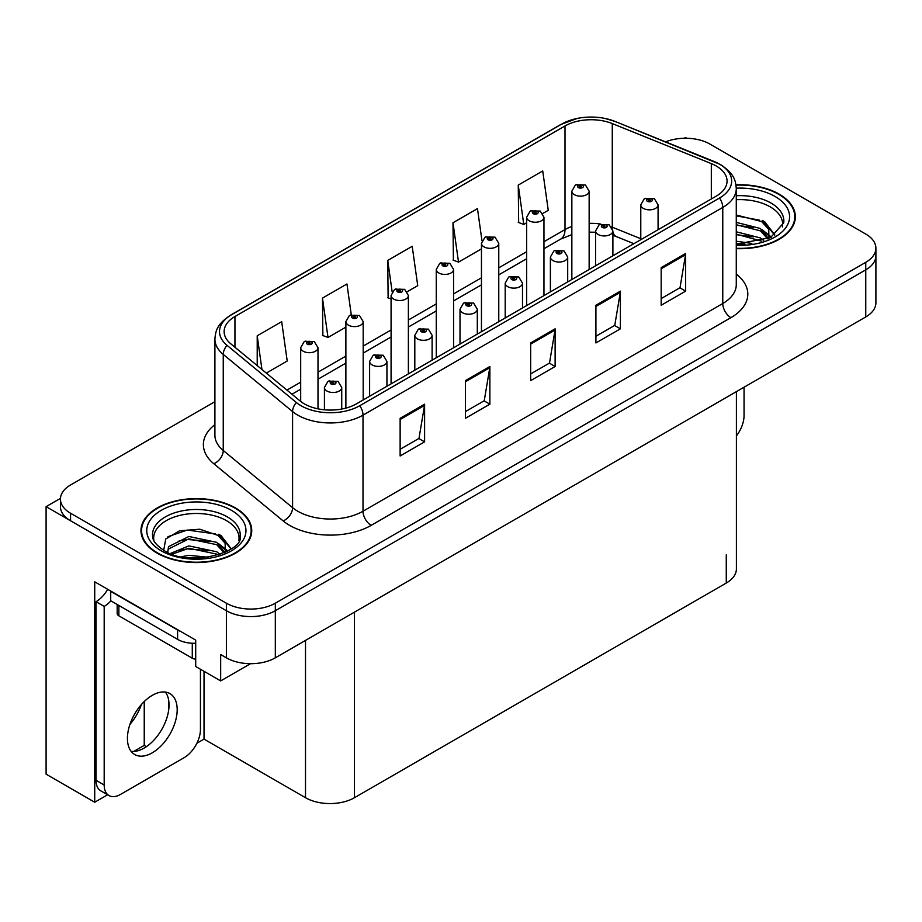 <?xml version="1.0" encoding="UTF-8"?>
<svg xmlns="http://www.w3.org/2000/svg" width="922" height="922" viewBox="0 0 922 922"><rect width="100%" height="100%" fill="white"/><g stroke="black" fill="none" stroke-linecap="round" stroke-linejoin="round"><path stroke-width="1.38" d="M686.786 138.265L685.484 137.505L684.17 138.265M107.62 794.787L94.724 802.232L94.724 581.817L195.706 640.122L195.706 666.502L220.669 680.909L220.669 654.539L226.386 657.835A34.61 19.984 0 0 0 275.321 657.835L865.758 316.949A34.61 19.984 0 0 0 875.9 302.819L875.9 255.717A34.61 19.984 0 0 1 865.758 269.846A34.61 19.984 0 0 0 875.9 255.717L875.9 248.191A34.61 19.984 0 0 0 865.758 234.061L709.952 144.097A34.61 19.984 0 0 0 665.626 141.861M250.507 663.69L220.669 680.909M214.907 401.658L70.568 484.984A34.61 19.984 0 0 0 60.437 499.113A34.61 19.984 0 0 0 70.568 513.243L226.386 603.207A34.61 19.984 0 0 0 275.321 603.207L275.321 610.733L865.758 269.846L275.321 610.733A34.61 19.984 0 0 1 226.386 610.733A34.61 19.984 0 0 0 275.321 610.733L275.321 657.835M94.724 802.232L46.1 774.169L46.1 506.651L226.386 610.733L70.568 520.78A34.61 19.984 0 0 1 60.437 506.651L60.437 499.113M60.46 498.364L46.1 506.651M736.401 391.631L736.401 568.92A34.61 19.984 180 0 1 726.271 583.05L354.451 797.714A34.61 19.984 180 0 1 305.505 797.714L204.027 739.121L204.027 671.308M168.703 709.802L168.703 700.536M204.027 739.121L196.859 743.27M133.736 751.453L144.235 745.391L146.414 746.647M129.944 724.381A36.915 21.31 120 0 0 141.412 704.523M144.235 745.391L144.235 701.538M736.275 248.629A55.378 31.97 0 0 0 795.352 216.728A55.378 31.97 0 0 0 779.136 194.116A55.378 31.97 0 0 0 735.975 184.838M235.513 507.976A55.378 31.97 0 0 0 175.168 501.038A55.378 31.97 0 0 0 140.985 530.576A55.378 31.97 0 0 0 157.201 553.188A55.378 31.97 0 0 0 217.557 560.115A55.378 31.97 0 0 0 251.741 530.576A55.378 31.97 0 0 0 235.513 507.976M141.562 533.515A55.378 31.97 0 0 0 141.377 534.345M716.233 166.006A36.915 21.31 180 0 1 727.055 181.069A36.915 21.31 180 0 1 716.233 196.144L356.491 403.836A36.915 21.31 180 0 1 300.146 400.989L230.811 343.825A36.915 21.31 180 0 1 224.127 331.597A36.915 21.31 180 0 1 234.949 316.523L565.002 125.968A36.915 21.31 180 0 1 612.277 123.583L711.311 163.609A36.915 21.31 180 0 1 716.233 166.006M719.494 164.116A41.536 23.972 0 0 0 713.951 161.431L614.928 121.393A41.536 23.972 0 0 0 604.947 118.431A41.536 23.972 0 0 0 577.253 118.431A41.536 23.972 0 0 0 561.74 124.078L231.676 314.644A41.536 23.972 0 0 0 227.031 345.347L296.365 402.522A41.536 23.972 0 0 0 359.753 405.726L719.494 198.023A41.536 23.972 0 0 0 719.494 164.116M400.136 418.3L400.136 455.975L424.604 441.845L424.604 404.17L400.136 418.3M400.136 449.291L418.98 438.411L424.512 405.426A9.232 5.325 -120 0 0 424.604 404.17M418.819 438.503L424.604 441.845M465.391 380.625L465.391 418.3L489.87 404.17L489.87 366.495L465.391 380.625M465.391 411.615L484.246 400.736L489.766 367.74A9.232 5.325 -120 0 0 489.87 366.495M484.073 400.828L489.87 404.17M661.178 267.587L661.178 305.263L685.645 291.145L685.645 253.458L661.178 267.587M661.178 298.578L680.021 287.699L685.542 254.714A9.232 5.325 -120 0 0 685.645 253.458M679.86 287.791L685.645 291.145M595.912 305.263L595.912 342.949L620.391 328.82L620.391 291.133L595.912 305.263M595.912 336.265L614.767 325.374L620.287 292.389A9.232 5.325 -120 0 0 620.391 291.133M614.594 325.478L620.391 328.82M530.657 342.949L530.657 380.625L555.125 366.495L555.125 328.82L530.657 342.949M530.657 373.94L549.5 363.061L555.032 330.064A9.232 5.325 -120 0 0 555.125 328.82M549.339 363.153L555.125 366.495M275.321 603.207L865.758 262.321A34.61 19.984 0 0 0 875.9 248.191M266.308 373.087L287.215 361.021L281.683 321.663L257.215 335.781L257.215 365.596M481.976 240.746L477.469 208.626L452.99 222.755L453.394 260.2M542.804 213.455L548.256 210.32L542.724 170.95L518.256 185.08L518.648 222.525M351.259 314.702L346.949 283.976L322.481 298.106L322.873 335.562M407.224 291.732L417.735 285.67L412.203 246.301L387.736 260.43L388.127 297.887M391.078 298.982L387.736 297.737M387.736 260.43L392.15 291.859M452.99 222.755L458.522 262.125L481.457 248.882M458.522 262.125L452.99 260.062M518.256 185.08L523.777 224.449L526.646 222.79M523.777 224.449L518.256 222.375M322.481 298.106L328.002 337.475L345.877 327.149M328.002 337.475L322.481 335.412M257.215 335.781L261.94 369.492M251.349 534.345A55.378 31.97 0 0 0 251.164 533.515M794.96 220.496A55.378 31.97 0 0 0 794.776 219.655M317.998 408.849L317.998 347.698A8.655 4.99 180 0 1 312.65 352.319A8.655 4.99 180 0 1 303.223 351.236A8.655 4.99 180 0 1 300.687 347.698L304.145 341.693A5.763 3.469 57.8 0 1 307.21 341.866A2.881 1.66 0 0 0 307.303 344.171A2.881 1.66 0 0 0 311.382 344.171A2.881 1.66 0 0 0 311.382 341.808A2.881 1.66 0 0 0 307.395 341.762L308.559 342.5A1.153 0.668 180 0 1 309.78 343.606A1.153 0.668 180 0 1 308.49 342.546L307.21 341.866M308.559 343.48L308.559 342.5M307.395 341.762A5.763 3.181 -117.9 0 0 304.698 341.37A5.763 3.181 -117.9 0 0 304.444 341.543M308.49 343.445L308.49 342.546M341.728 409.045L341.728 387.494A8.655 4.99 180 0 1 336.392 392.115A8.655 4.99 180 0 1 326.964 391.032A8.655 4.99 180 0 1 324.429 387.494L327.875 381.489A5.763 3.469 57.8 0 1 330.952 381.662A2.881 1.66 0 0 0 331.044 383.967A2.881 1.66 0 0 0 335.124 383.967A2.881 1.66 0 0 0 335.124 381.616A2.881 1.66 0 0 0 331.136 381.558L332.3 382.296A1.153 0.668 180 0 1 333.522 383.402A1.153 0.668 180 0 1 332.231 382.342L330.952 381.662M332.3 383.275L332.3 382.296M331.136 381.558A5.763 3.181 -117.9 0 0 328.439 381.166A5.763 3.181 -117.9 0 0 328.174 381.339M332.231 383.241L332.231 382.342M363.187 399.975L363.187 321.605A8.655 4.99 180 0 1 357.84 326.227A8.655 4.99 180 0 1 348.412 325.143A8.655 4.99 180 0 1 345.877 321.605L349.334 315.601A5.763 3.469 57.8 0 1 352.411 315.773A2.881 1.66 0 0 0 352.492 318.078A2.881 1.66 0 0 0 356.572 318.078A2.881 1.66 0 0 0 356.572 315.727A2.881 1.66 0 0 0 352.584 315.67L353.76 316.407A1.153 0.668 180 0 1 354.97 317.514A1.153 0.668 180 0 1 353.679 316.453L352.411 315.773M353.76 317.387L353.76 316.407M352.584 315.67A5.763 3.181 -117.9 0 0 349.887 315.278A5.763 3.181 -117.9 0 0 349.634 315.451M353.679 317.352L353.679 316.453M408.377 373.883L408.377 295.513A8.655 4.99 180 0 1 403.041 300.134A8.655 4.99 180 0 1 393.613 299.051A8.655 4.99 180 0 1 391.078 295.513L394.524 289.508A5.763 3.469 57.8 0 1 397.601 289.681A2.881 1.66 0 0 0 397.682 291.986A2.881 1.66 0 0 0 401.762 291.986A2.881 1.66 0 0 0 401.762 289.635A2.881 1.66 0 0 0 397.774 289.577L398.949 290.315A1.153 0.668 180 0 1 400.171 291.421A1.153 0.668 180 0 1 398.915 291.283L398.949 290.315M397.774 289.577A5.763 3.181 -117.9 0 0 395.077 289.197A5.763 3.181 -117.9 0 0 394.823 289.358M398.88 291.26L397.601 289.681M398.915 291.283A1.153 0.668 180 0 1 398.88 290.361M453.566 347.79L453.566 269.431A8.655 4.99 180 0 1 448.23 274.041A8.655 4.99 180 0 1 438.803 272.958A8.655 4.99 180 0 1 436.267 269.431L439.713 263.415A5.763 3.469 57.8 0 1 442.791 263.588A2.881 1.66 0 0 0 442.883 265.893A2.881 1.66 0 0 0 446.963 265.893A2.881 1.66 0 0 0 446.963 263.542A2.881 1.66 0 0 0 442.975 263.485L444.139 264.222A1.153 0.668 180 0 1 445.361 265.329A1.153 0.668 180 0 1 444.104 265.19L444.139 264.222M442.975 263.485A5.763 3.181 -117.9 0 0 440.278 263.104A5.763 3.181 -117.9 0 0 440.025 263.266M444.07 265.167L442.791 263.588M444.104 265.19A1.153 0.668 180 0 1 444.07 264.268M386.929 386.272L386.929 361.401A8.655 4.99 180 0 1 381.581 366.022A8.655 4.99 180 0 1 372.154 364.939A8.655 4.99 180 0 1 369.618 361.401L373.076 355.396A5.763 3.469 57.8 0 1 376.141 355.569A2.881 1.66 0 0 0 376.234 357.874A2.881 1.66 0 0 0 380.313 357.874A2.881 1.66 0 0 0 380.313 355.523A2.881 1.66 0 0 0 376.326 355.466L377.49 356.203A1.153 0.668 180 0 1 378.712 357.31A1.153 0.668 180 0 1 377.455 357.171L376.141 355.569M377.49 357.183L377.49 356.203M376.326 355.466A5.763 3.181 -117.9 0 0 373.629 355.074A5.763 3.181 -117.9 0 0 373.375 355.247M377.455 357.171A1.153 0.668 180 0 1 377.421 356.249M432.118 360.179L432.118 335.32A8.655 4.99 180 0 1 426.771 339.93A8.655 4.99 180 0 1 417.343 338.847A8.655 4.99 180 0 1 414.808 335.32L418.265 329.304A5.763 3.469 57.8 0 1 421.342 329.477A2.881 1.66 0 0 0 421.423 331.782A2.881 1.66 0 0 0 425.503 331.782A2.881 1.66 0 0 0 425.503 329.431A2.881 1.66 0 0 0 421.515 329.373L422.691 330.111A1.153 0.668 180 0 1 423.901 331.217A1.153 0.668 180 0 1 422.645 331.079L421.342 329.477M422.691 331.09L422.691 330.111M421.515 329.373A5.763 3.181 -117.9 0 0 418.819 328.993A5.763 3.181 -117.9 0 0 418.565 329.154M422.645 331.079A1.153 0.668 180 0 1 422.61 330.157M477.308 334.087L477.308 309.227A8.655 4.99 180 0 1 471.972 313.837A8.655 4.99 180 0 1 462.544 312.754A8.655 4.99 180 0 1 460.009 309.227L463.455 303.223A5.763 3.469 57.8 0 1 466.532 303.384A2.881 1.66 0 0 0 466.613 305.689A2.881 1.66 0 0 0 470.693 305.689A2.881 1.66 0 0 0 470.693 303.338A2.881 1.66 0 0 0 466.705 303.28L467.88 304.018A1.153 0.668 180 0 1 469.102 305.124A1.153 0.668 180 0 1 467.846 304.986L467.88 304.018M466.705 303.28A5.763 3.181 -117.9 0 0 464.008 302.9A5.763 3.181 -117.9 0 0 463.754 303.061M467.811 304.963L466.532 303.384M467.846 304.986A1.153 0.668 180 0 1 467.811 304.064M522.497 307.994L522.497 283.135A8.655 4.99 180 0 1 517.161 287.745A8.655 4.99 180 0 1 507.734 286.661A8.655 4.99 180 0 1 505.198 283.135L508.644 277.13A5.763 3.469 57.8 0 1 511.722 277.291A2.881 1.66 0 0 0 511.814 279.596A2.881 1.66 0 0 0 515.894 279.596A2.881 1.66 0 0 0 515.894 277.245A2.881 1.66 0 0 0 511.906 277.199L513.07 277.925A1.153 0.668 180 0 1 514.292 279.032A1.153 0.668 180 0 1 513.001 277.971L511.722 277.291M513.07 278.917L513.07 277.925M511.906 277.199A5.763 3.181 -117.9 0 0 509.209 276.807A5.763 3.181 -117.9 0 0 508.944 276.969M513.001 278.87L513.001 277.971M744.054 387.217L744.054 415.568A23.073 13.323 -60 0 1 736.401 435.945M152.314 752.79A35.186 20.319 120 0 0 175.295 721.776A35.186 20.319 120 0 0 169.902 693.586A35.186 20.319 120 0 0 152.314 695.326A35.186 20.319 120 0 0 129.322 726.329A35.186 20.319 120 0 0 134.716 754.53A35.186 20.319 120 0 0 152.314 752.79M165.349 692.053A35.186 20.319 -60 0 1 165.868 720.82A35.186 20.319 -60 0 1 144.155 748.076A35.186 20.319 -60 0 1 131.12 751.338M200.443 669.234L200.443 729.429A23.073 13.323 -60 0 1 184.123 757.688L120.494 794.418A23.073 13.323 -60 0 1 108.957 795.559A23.073 13.323 -60 0 1 104.186 785.002L104.186 606.411L96.026 601.697A23.073 13.323 120 0 0 107.678 589.308M110.894 600.867A23.073 13.323 -60 0 1 104.186 606.411M108.957 795.559L100.798 790.857A23.073 13.323 -60 0 1 96.026 780.289L96.026 601.697M180.654 631.443A23.073 13.323 180 0 1 177.6 629.957L110.709 591.336A23.073 13.323 0 0 0 110.974 591.198M177.6 629.957L177.6 639.372A23.073 13.323 0 0 0 195.706 643.233M110.709 591.336L110.709 600.752L177.6 639.372M736.275 199.705A42.689 24.64 180 0 1 770.158 206.839A42.689 24.64 180 0 1 782.409 226.939M768.902 238.395L768.752 229.44L761.664 221.557L736.275 215.01M736.021 185.172A54.801 31.636 180 0 1 778.721 194.358A54.801 31.636 180 0 1 794.776 216.728A54.801 31.636 180 0 1 736.275 248.295M736.275 241.218L751.856 243.408M736.275 243.569L744.988 244.146M736.275 231.802L760.373 237.922L763.727 240.504M736.275 234.153L761.676 241.172M736.275 222.375L760.373 228.495L768.452 238.602M736.275 224.738L760.373 230.857L767.749 238.925M736.275 215.84L759.232 220.104M761.803 221.315L764.787 223.009L774.641 235.145M736.275 225.256L753.424 227.469M765.375 232.805L770.769 237.461M736.275 234.672L753.424 236.885M736.275 244.1L742.175 244.272M762.321 220.404L764.787 221.833L774.86 234.995M762.068 229.693L771.449 237.104M153.928 540.788A42.689 24.64 180 0 1 177.911 515.894A42.689 24.64 180 0 1 226.547 520.688A42.689 24.64 180 0 1 238.798 540.788M225.291 552.243L225.141 543.288L218.053 535.405L199.809 529.216L179.56 530.795L165.718 539.001L163.713 550.284M235.11 508.206A54.801 31.636 180 0 1 251.164 530.576A54.801 31.636 180 0 1 217.327 559.804A54.801 31.636 180 0 1 157.616 552.946A54.801 31.636 180 0 1 141.562 530.576A54.801 31.636 180 0 1 175.387 501.349A54.801 31.636 180 0 1 235.11 508.206M181.45 556.738L188.895 555.309L208.245 557.268M188.226 557.741L201.376 558.006M170.328 553.5L188.895 545.893L216.751 551.771L220.104 554.353M172.126 554.191L188.895 548.244L216.751 554.122L218.065 555.032M167.723 552.382L168.507 546.677L188.895 536.477L216.751 542.355L224.841 552.451M167.608 551.782L168.507 549.028L188.895 538.828L216.751 544.706L224.138 552.774M117.175 604.486L117.175 613.476A5.763 3.331 0 0 0 118.869 615.827L192.283 658.216A5.763 3.331 0 0 0 195.706 659.161M167.954 536.696L187.281 530.046L215.621 533.965M218.191 535.163L221.165 536.858L231.019 548.993M178.868 541.099L187.281 539.462L209.813 541.318M221.753 546.665L227.158 551.31M178.868 550.515L187.281 548.89L209.813 550.734M191.223 557.994L198.553 558.133M218.71 534.253L221.165 535.682L231.238 548.844M218.445 543.542L227.838 550.953M498.767 321.697L498.767 243.339A8.655 4.99 180 0 1 493.42 247.949A8.655 4.99 180 0 1 483.992 246.865A8.655 4.99 180 0 1 481.457 243.339L484.914 237.334A5.763 3.469 57.8 0 1 487.98 237.496A2.881 1.66 0 0 0 488.072 239.801A2.881 1.66 0 0 0 492.152 239.801A2.881 1.66 0 0 0 492.152 237.45A2.881 1.66 0 0 0 488.164 237.392L489.328 238.13A1.153 0.668 180 0 1 490.55 239.236A1.153 0.668 180 0 1 489.259 238.176L487.98 237.496M489.328 239.121L489.328 238.13M488.164 237.392A5.763 3.181 -117.9 0 0 485.468 237.012A5.763 3.181 -117.9 0 0 485.214 237.173M489.259 239.075L489.259 238.176M543.957 295.605L543.957 217.246A8.655 4.99 180 0 1 538.609 221.856A8.655 4.99 180 0 1 529.182 220.773A8.655 4.99 180 0 1 526.646 217.246L530.104 211.242A5.763 3.469 57.8 0 1 533.181 211.403A2.881 1.66 0 0 0 533.262 213.708A2.881 1.66 0 0 0 537.342 213.708A2.881 1.66 0 0 0 537.342 211.357A2.881 1.66 0 0 0 533.354 211.311L534.53 212.037A1.153 0.668 180 0 1 535.74 213.143A1.153 0.668 180 0 1 534.483 213.005L533.181 211.403M534.53 213.028L534.53 212.037M533.354 211.311A5.763 3.181 -117.9 0 0 530.657 210.919A5.763 3.181 -117.9 0 0 530.404 211.08M534.483 213.005A1.153 0.668 180 0 1 534.449 212.083M589.146 269.512L589.146 191.154A8.655 4.99 180 0 1 583.81 195.764A8.655 4.99 180 0 1 574.383 194.68A8.655 4.99 180 0 1 571.847 191.154L575.293 185.149A5.763 3.469 57.8 0 1 578.371 185.322A2.881 1.66 0 0 0 578.451 187.615A2.881 1.66 0 0 0 582.531 187.615A2.881 1.66 0 0 0 582.531 185.264A2.881 1.66 0 0 0 578.543 185.218L579.719 185.956A1.153 0.668 180 0 1 580.941 187.062A1.153 0.668 180 0 1 579.684 186.912L579.719 185.956M578.543 185.218A5.763 3.181 -117.9 0 0 575.847 184.826A5.763 3.181 -117.9 0 0 575.593 184.988M579.65 186.889L578.371 185.322M579.684 186.912A1.153 0.668 180 0 1 579.65 185.99M567.698 281.901L567.698 257.042A8.655 4.99 180 0 1 562.351 261.652A8.655 4.99 180 0 1 552.923 260.569A8.655 4.99 180 0 1 550.388 257.042L553.845 251.038A5.763 3.469 57.8 0 1 556.911 251.21A2.881 1.66 0 0 0 557.003 253.504A2.881 1.66 0 0 0 561.083 253.504A2.881 1.66 0 0 0 561.083 251.153A2.881 1.66 0 0 0 557.095 251.107L558.259 251.844A1.153 0.668 180 0 1 559.481 252.951A1.153 0.668 180 0 1 558.225 252.801L556.911 251.21M558.259 252.824L558.259 251.844M557.095 251.107A5.763 3.181 -117.9 0 0 554.399 250.715A5.763 3.181 -117.9 0 0 554.145 250.876M558.225 252.801A1.153 0.668 180 0 1 558.19 251.879M612.888 255.809L612.888 230.949A8.655 4.99 180 0 1 607.54 235.559A8.655 4.99 180 0 1 598.113 234.476A8.655 4.99 180 0 1 595.577 230.949L599.035 224.945A5.763 3.469 57.8 0 1 602.112 225.118A2.881 1.66 0 0 0 602.193 227.411A2.881 1.66 0 0 0 606.273 227.411A2.881 1.66 0 0 0 606.273 225.06A2.881 1.66 0 0 0 602.285 225.014L603.461 225.752A1.153 0.668 180 0 1 604.671 226.858A1.153 0.668 180 0 1 603.414 226.708L602.112 225.118M603.461 226.731L603.461 225.752M602.285 225.014A5.763 3.181 -117.9 0 0 599.588 224.622A5.763 3.181 -117.9 0 0 599.335 224.784M603.414 226.708A1.153 0.668 180 0 1 603.38 225.786M658.078 229.716L658.078 204.857A8.655 4.99 180 0 1 652.741 209.467A8.655 4.99 180 0 1 643.314 208.384A8.655 4.99 180 0 1 640.778 204.857L644.224 198.852A5.763 3.469 57.8 0 1 647.302 199.025A2.881 1.66 0 0 0 647.382 201.319A2.881 1.66 0 0 0 651.462 201.319A2.881 1.66 0 0 0 651.462 198.968A2.881 1.66 0 0 0 647.475 198.922L648.65 199.659A1.153 0.668 180 0 1 649.872 200.766A1.153 0.668 180 0 1 648.581 199.694L647.302 199.025M648.65 200.639L648.65 199.659M647.475 198.922A5.763 3.181 -117.9 0 0 644.778 198.53A5.763 3.181 -117.9 0 0 644.524 198.691M648.581 200.593L648.581 199.694M865.758 316.949L865.758 262.321M226.386 657.835L226.386 603.207M354.451 797.714L354.451 612.15M726.271 583.05L726.271 554.79M305.505 797.714L305.505 640.41M736.275 274.122A57.683 33.307 180 0 1 730.916 317.652L371.174 525.356A11.537 6.661 60 0 1 363.014 511.226L722.767 303.522A46.146 26.646 0 0 0 736.275 284.691L736.275 188.607A46.146 26.646 180 0 1 722.767 207.45A11.537 6.661 -120 0 0 719.494 198.023M371.174 525.356A57.683 33.307 180 0 1 289.6 525.356A57.683 33.307 180 0 1 283.135 520.907L213.8 463.731A57.683 33.307 180 0 1 214.907 424.65M297.76 511.226A46.146 26.646 0 0 0 363.014 511.226L363.014 415.142A46.146 26.646 180 0 1 292.585 411.581L223.251 354.417A46.146 26.646 180 0 1 214.907 339.135L214.907 435.207A46.146 26.646 0 0 0 223.251 450.489L292.585 507.665A46.146 26.646 0 0 0 297.76 511.226M714.677 161.73A11.537 5.405 112 0 0 714.308 161.546A11.537 5.405 112 0 0 713.951 161.431M577.253 118.431L560.864 124.458A11.537 6.661 60 0 1 561.74 124.078M231.676 314.644A11.537 6.661 -120 0 0 230.811 315.013C216.647 324.348 215.587 331.113 214.907 339.135M227.031 345.347A11.537 7.722 129.5 0 0 223.251 354.417L223.251 450.489A11.537 7.722 -50.5 0 1 213.8 463.731M615.608 121.669A11.537 5.405 112 0 0 615.274 121.508A11.537 5.405 112 0 0 614.928 121.393M296.365 402.522A11.537 7.722 129.5 0 0 292.585 411.581L292.585 507.665A11.537 7.722 -50.5 0 1 283.135 520.907M359.753 405.726A11.537 6.661 60 0 1 363.014 415.142L722.767 207.45L722.767 303.522A11.537 6.661 60 0 0 730.916 317.652M70.568 513.243L70.568 520.78M234.949 316.523L234.949 347.225M711.311 163.609L711.311 198.991M612.277 123.583L612.277 227.192A36.915 21.31 0 0 0 611.563 226.904M640.778 238.717L612.277 227.192A20.768 9.727 -68 0 0 612.3 228.195M600.81 224.092A36.915 21.31 0 0 0 589.146 223.366M571.847 226.466A36.915 21.31 0 0 0 565.002 229.578L543.957 241.725M565.002 125.968L565.002 229.578A20.768 11.986 60 0 1 560.703 239.086L543.957 248.756M526.646 251.718L498.767 267.818M481.457 277.81L453.566 293.911M436.267 303.903L408.377 320.003M391.078 329.995L363.187 346.096M345.877 356.088L317.998 372.188M300.687 382.181L286.949 390.11M633.887 243.685L616.403 236.62A20.768 9.727 -68 0 1 612.888 232.044M530.657 344.137L555.032 330.064M595.912 306.461L620.287 292.389M661.178 268.786L685.542 254.714M465.391 381.812L489.766 367.74M400.136 419.498L424.512 405.426M104.186 785.002L96.026 780.289M736.275 195.729A43.864 25.332 180 0 1 770.999 203.047A43.864 25.332 180 0 1 783.735 222.778L770.585 237.565L736.275 244.226M736.275 188.169A49.604 28.64 180 0 1 775.056 196.478A49.604 28.64 180 0 1 785.071 228.668A49.604 28.64 180 0 1 736.275 245.287M770.135 206.874A44.994 25.977 180 0 1 770.953 207.312M152.603 536.627A43.864 25.332 180 0 1 178.13 511.779A43.864 25.332 180 0 1 227.377 516.908A43.864 25.332 180 0 1 240.112 536.627C244.123 551.448 189.667 568.148 164.162 550.549C151.784 542.343 153.006 537.572 152.603 536.627M231.434 510.327A49.604 28.64 180 0 1 231.434 550.826A49.604 28.64 180 0 1 161.281 550.826A49.604 28.64 180 0 1 161.281 510.327A49.604 28.64 180 0 1 231.434 510.327M226.524 520.723A44.994 25.977 180 0 1 227.342 521.161M192.283 658.216L192.283 643.245M118.869 615.827L118.869 605.466M736.275 188.607C735.514 180.677 734.857 174.143 720.37 164.485L615.274 121.508L604.947 118.431M560.864 124.458L230.811 315.013M616.403 236.62L612.888 235.352M595.577 232.24L589.146 232.137M571.847 234.603L560.703 239.086M526.646 258.748L498.767 274.848M481.457 284.84L453.566 300.941M436.267 310.933L408.377 327.033M391.078 337.014L363.187 353.126M345.877 363.107L317.998 379.207M300.687 389.199L291.963 394.247M317.998 347.698L314.264 341.532L304.698 341.37M300.687 401.427L300.687 347.698M341.728 387.494L338.005 381.328L328.439 381.166M324.429 409.806L324.429 387.494M363.187 321.605L359.453 315.439L349.887 315.278M345.877 408.112L345.877 321.605M408.377 295.513L404.654 289.347L395.077 289.197M391.078 383.875L391.078 295.513M453.566 269.431L449.844 263.254L440.278 263.104M436.267 357.782L436.267 269.431M386.929 361.401L383.195 355.235L373.629 355.074M369.618 396.264L369.618 361.401M432.118 335.32L428.384 329.142L418.819 328.993M414.808 370.171L414.808 335.32M477.308 309.227L473.585 303.05L464.008 302.9M460.009 344.079L460.009 309.227M522.497 283.135L518.775 276.957L509.209 276.807M505.198 317.986L505.198 283.135M794.776 216.728L794.776 221.326M251.164 530.576L251.164 535.186M141.562 530.576L141.562 535.186M498.767 243.339L495.033 237.161L485.468 237.012M481.457 331.69L481.457 243.339M543.957 217.246L540.223 211.069L530.657 210.919M526.646 305.597L526.646 217.246M589.146 191.154L585.424 184.976L575.847 184.826M571.847 279.504L571.847 191.154M567.698 257.042L563.964 250.865L554.399 250.715M550.388 291.894L550.388 257.042M612.888 230.949L609.154 224.772L599.588 224.622M595.577 265.801L595.577 230.949M658.078 204.857L654.355 198.679L644.778 198.53M640.778 239.708L640.778 204.857"/></g></svg>
